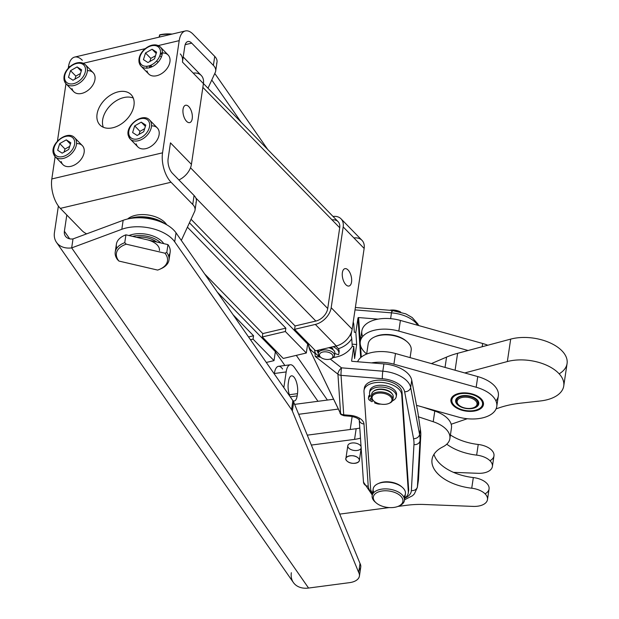 <?xml version="1.0" encoding="UTF-8"?>
<svg xmlns="http://www.w3.org/2000/svg" width="619" height="619" viewBox="0 0 619 619"><rect width="100%" height="100%" fill="white"/><g stroke="black" fill="none" stroke-linecap="round" stroke-linejoin="round"><path stroke-width="0.93" d="M128.945 134.625A12.225 8.271 135.7 0 1 142.409 118.446A12.225 8.271 135.7 0 1 146.239 133.364A12.225 8.271 135.7 0 1 128.945 134.625A12.225 8.271 -44.3 0 0 146.239 133.364A12.225 8.271 -44.3 0 0 142.409 118.446A12.225 8.271 -44.3 0 0 128.945 134.625M128.504 135.987A13.587 9.192 -44.3 0 0 130.168 139.012A13.587 9.192 -44.3 0 0 146.308 136.11A13.587 9.192 -44.3 0 0 149.62 120.04A13.587 9.192 135.7 0 1 146.308 136.11A13.587 9.192 135.7 0 1 130.168 139.012A13.587 9.192 135.7 0 1 128.504 135.987M137.851 146.896A13.587 9.192 -44.3 0 0 153.992 143.987A13.587 9.192 -44.3 0 0 157.311 127.924L149.62 120.04C142.827 112.155 125.053 125.564 128.326 135.677L130.168 139.012L137.851 146.896M132.621 132.543L134.679 125.889L141.256 122.16L145.775 125.084L143.709 131.731L137.132 135.46L132.621 132.543L137.132 135.46L143.709 131.731L145.775 125.084L141.256 122.16L145.372 126.384L141.256 122.16L134.679 125.889L132.621 132.543M139.051 134.377L139.987 131.336L134.679 125.889L139.987 131.336L144.653 128.698L139.987 131.336L139.051 134.377M53.977 152.32A12.225 8.271 135.7 0 1 67.44 136.141A12.225 8.271 135.7 0 1 71.27 151.051A12.225 8.271 135.7 0 1 53.977 152.32A12.225 8.271 -44.3 0 0 71.27 151.051A12.225 8.271 -44.3 0 0 67.44 136.141A12.225 8.271 -44.3 0 0 53.977 152.32M53.536 153.682A13.587 9.192 -44.3 0 0 55.199 156.708A13.587 9.192 -44.3 0 0 71.34 153.798A13.587 9.192 -44.3 0 0 74.651 137.735A13.587 9.192 135.7 0 1 71.34 153.798A13.587 9.192 135.7 0 1 55.199 156.708A13.587 9.192 135.7 0 1 53.536 153.682M62.883 164.592A13.587 9.192 -44.3 0 0 79.023 161.683A13.587 9.192 -44.3 0 0 82.342 145.62L74.651 137.735C67.858 129.851 50.085 143.26 53.358 153.373L55.199 156.708L62.883 164.592M57.652 150.231L59.71 143.585L66.287 139.855L70.806 142.772L68.74 149.427L62.163 153.156L57.652 150.231L62.163 153.156L68.74 149.427L70.806 142.772L66.287 139.855L70.404 144.072L66.287 139.855L59.71 143.585L57.652 150.231M64.082 152.065L65.018 149.032L59.71 143.585L65.018 149.032L69.684 146.386L65.018 149.032L64.082 152.065M338.864 353.619A12.225 6.732 8.4 0 1 338.523 354.718A12.225 6.732 -171.6 0 0 333.107 346.686A12.225 6.732 8.4 0 1 338.864 353.619L339.135 351.824A12.225 6.732 -171.6 0 0 335.599 346.098A12.225 6.732 8.4 0 1 338.887 352.706M317.918 350.269A9.432 5.192 -171.6 0 0 318.452 351.228A2.074 1.145 -171.6 0 0 318.592 351.391A2.074 1.145 8.4 0 1 318.452 351.228L318.189 353.023A2.074 1.145 -171.6 0 0 318.328 353.186A2.074 1.145 8.4 0 1 318.189 353.023L318.452 351.228A9.432 5.192 8.4 0 1 317.918 350.269M338.523 354.718L334.771 353.472L338.523 354.718M320.278 356.884A12.225 6.732 8.4 0 1 314.676 350.021A12.225 6.732 8.4 0 1 314.684 349.944A12.225 6.732 -171.6 0 0 320.278 356.884M331.97 348.002A9.432 5.192 -171.6 0 0 330.322 347.344A9.432 5.192 8.4 0 1 331.97 348.002A2.074 1.145 8.4 0 1 332.72 349.487A2.074 1.145 -171.6 0 0 332.883 349.147A2.074 1.145 -171.6 0 0 331.97 348.002M332.388 348.249L332.248 349.178L332.388 348.249M332.217 348.141L331.165 348.598L332.217 348.141M317.454 350.377A9.432 5.192 -171.6 0 0 317.439 350.439A9.432 5.192 -171.6 0 0 318.189 353.023A9.432 5.192 8.4 0 1 317.454 350.377M329.401 347.561A5.432 2.994 8.4 0 1 331.18 348.52A5.432 2.994 -171.6 0 0 329.401 347.561M361.156 448.071A6.794 3.745 8.4 0 1 350.308 449.247A6.794 3.745 8.4 0 1 351.909 442.995A6.794 3.745 8.4 0 1 361.047 446.469A6.794 3.745 -171.6 0 0 351.909 442.995A6.794 3.745 -171.6 0 0 347.801 445.742L345.897 458.532A6.794 3.745 8.4 0 1 350.014 455.785A6.794 3.745 8.4 0 1 357.867 457.704A6.794 3.745 8.4 0 1 359.337 460.521A6.794 3.745 8.4 0 1 352.072 463.229A6.794 3.745 8.4 0 1 345.897 458.532M357.867 457.704C363.655 461.936 352.497 465.813 347.367 461.348C341.587 457.116 352.737 453.24 357.867 457.704A6.794 3.745 -171.6 0 0 346.331 457.518A6.794 3.745 -171.6 0 0 353.658 463.36A6.794 3.745 -171.6 0 0 357.867 457.704M294.76 404.354L333.362 399.27L294.76 404.354A14.949 11.072 145.1 0 1 294.629 404.377A14.949 11.072 -34.9 0 0 294.76 404.354M492.391 466.525A16.303 8.983 8.4 0 1 478.1 473.311L453.495 472.351L478.1 473.311A16.303 8.983 -171.6 0 0 492.43 465.387A16.303 8.983 -171.6 0 0 476.645 455.127A16.303 8.983 8.4 0 1 492.391 466.525L493.977 455.87A16.303 8.983 -171.6 0 0 478.232 444.473A41.117 22.648 8.4 0 1 450.415 434.979A41.117 22.648 -171.6 0 0 478.232 444.473A16.303 8.983 8.4 0 1 492.685 451.383A16.303 8.983 8.4 0 1 489.962 460.722M298.706 414.289L338.044 409.105L298.706 414.289M283.835 387.641L286.164 371.942L274.349 373.497L274.287 373.93L274.349 373.497L286.164 371.942A16.303 6.267 -97.5 0 1 290.296 364.769A16.303 6.267 -97.5 0 1 294.42 367.469L317.98 401.298L294.42 367.469A16.303 6.267 82.5 0 0 286.164 371.942L283.835 387.641M476.645 455.127A41.117 22.648 8.4 0 1 446.779 444.194A41.117 22.648 -171.6 0 0 476.645 455.127L478.232 444.473L476.645 455.127M290.296 364.769L278.48 366.324A16.303 6.267 82.5 0 0 274.349 373.497A16.303 6.267 -97.5 0 1 282.612 369.025M288.292 383.169A11.552 4.441 82.5 0 0 289.885 396.322A11.552 4.441 -97.5 0 1 288.292 383.169L288.624 380.925L288.292 383.169M292.911 400.671A11.552 4.441 82.5 0 0 294.234 400.988A11.552 4.441 82.5 0 0 297.159 395.905L290.226 396.818L297.159 395.905L297.491 393.661L289.321 394.736L297.491 393.661A11.552 4.441 82.5 0 0 296.315 381.629A11.552 4.441 82.5 0 0 291.549 375.841A11.552 4.441 82.5 0 0 288.624 380.925A11.552 4.441 -97.5 0 1 294.474 377.752A11.552 4.441 -97.5 0 1 297.491 393.661L297.159 395.905A11.552 4.441 -97.5 0 1 292.911 400.671M401.716 394.636L408.323 491.703L408.656 489.459L402.048 392.392L401.716 394.636L402.048 392.392A19.027 10.477 -171.6 0 0 383.587 380.345A19.027 10.477 -171.6 0 0 364.367 388.059A19.027 10.477 -171.6 0 0 364.305 389.196A19.027 10.477 8.4 0 1 382.565 380.244A19.027 10.477 8.4 0 1 402.048 392.392L408.656 489.459L408.323 491.703A19.027 10.477 8.4 0 1 408.277 493.018A19.027 10.477 8.4 0 1 404.795 497.955A19.027 10.477 -171.6 0 0 408.323 491.703L401.716 394.636A19.027 10.477 -171.6 0 0 382.124 382.472A19.027 10.477 -171.6 0 0 363.98 391.564A19.027 10.477 8.4 0 1 364.034 390.303A19.027 10.477 8.4 0 1 383.254 382.588A19.027 10.477 8.4 0 1 401.716 394.636M370.595 488.693L363.98 391.564L370.595 488.693A19.027 10.477 -171.6 0 0 372.537 493.165A19.027 10.477 8.4 0 1 370.595 488.693M408.277 493.018L408.61 490.774A19.027 10.477 -171.6 0 0 408.656 489.459A19.027 10.477 8.4 0 1 408.331 491.881M341.007 414.575L339.97 413.144L340.612 413.647L337.928 374.186L315.218 356.436L315.009 353.403A24.458 20.265 176.1 0 1 312.216 351.221A24.458 20.265 176.1 0 1 309.554 348.242L309.43 349.046L312.216 351.221L309.43 349.046L341.007 414.575M382.821 371.191A27.174 14.964 8.4 0 1 410.66 387.494L411.743 380.205A27.174 14.964 -171.6 0 0 383.904 363.902L382.821 371.191A5.432 0.542 94.6 0 0 382.356 378.712A21.742 11.97 8.4 0 1 404.633 391.757L413.562 438.67A76.091 41.906 8.4 0 1 413.964 444.597L411.356 490.581A21.742 11.97 8.4 0 1 404.756 498.21A21.742 11.97 -171.6 0 0 411.356 490.581A5.432 4.534 3.2 0 0 417.415 486.735A27.174 14.964 8.4 0 1 417.338 487.486A27.174 14.964 -171.6 0 0 417.415 486.735L418.498 479.446L417.415 486.735A5.432 4.534 -176.8 0 1 411.356 490.581L413.964 444.597A5.432 4.534 3.2 0 0 420.022 440.759L420.773 435.714A81.53 44.901 -171.6 0 0 420.34 429.362L417.887 412.471L411.743 380.205L410.66 387.494L419.589 434.406L420.34 429.362L419.589 434.406A81.53 44.901 8.4 0 1 420.022 440.759L417.415 486.735L420.022 440.759A5.432 4.534 -176.8 0 1 413.964 444.597A76.091 41.906 -171.6 0 0 413.562 438.67A5.432 4.457 -10.8 0 0 419.589 434.406A5.432 4.457 169.2 0 1 413.562 438.67L404.633 391.757A5.432 4.457 -10.8 0 0 410.66 387.494A5.432 4.457 169.2 0 1 404.633 391.757A21.742 11.97 -171.6 0 0 382.356 378.712L341.038 375.354L343.723 414.807A5.432 0.542 94.6 0 0 343.947 415.744A5.432 0.542 -85.4 0 1 343.723 414.807L350.006 415.326A5.432 0.542 94.6 0 0 350.23 416.254A5.432 0.542 -85.4 0 1 350.006 415.326L343.723 414.807A5.432 4.503 176.1 0 1 340.612 413.647L309.43 349.046L308.084 343.932L309.554 348.242A24.458 20.265 -3.9 0 0 312.216 351.221A24.458 20.265 -3.9 0 0 315.009 353.403L315.218 356.436L337.928 374.186A5.432 4.503 -3.9 0 0 341.038 375.354L382.356 378.712A5.432 0.542 -85.4 0 1 382.821 371.191L341.495 367.833A5.432 0.542 94.6 0 0 341.038 375.354A5.432 0.542 -85.4 0 1 341.495 367.833L382.821 371.191L383.904 363.902L352.103 361.31A0.542 0.449 176.1 0 1 351.623 360.823L353.766 346.408L352.257 346.284A24.458 20.265 176.1 0 1 333.362 357.511A24.458 20.265 -3.9 0 0 352.257 346.284L353.766 346.408L351.623 360.823A0.542 0.449 -3.9 0 0 352.103 361.31L383.904 363.902A27.174 14.964 8.4 0 1 411.743 380.205L417.887 412.471L420.34 429.362A81.53 44.901 8.4 0 1 420.773 435.714L420.022 440.759A81.53 44.901 -171.6 0 0 419.589 434.406L410.66 387.494A27.174 14.964 -171.6 0 0 382.821 371.191M404.517 499.819L412.517 495.718L414.335 493.923L417.338 487.486L418.421 480.197A27.174 14.964 -171.6 0 0 418.498 479.446L420.773 435.714L418.498 479.446A27.174 14.964 8.4 0 1 418.282 480.932M362.695 336.504A29.89 16.465 8.4 0 1 378.039 319.141L358.594 317.562L360.243 341.804L358.594 317.562L378.039 319.141A29.89 16.465 8.4 0 1 400.4 320.433L482.665 343.491A29.89 16.465 8.4 0 1 487.803 345.24A29.89 16.465 -171.6 0 0 482.665 343.491L482.178 346.741L482.665 343.491L400.4 320.433A29.89 16.465 -171.6 0 0 378.039 319.141A29.89 16.465 -171.6 0 0 361.86 330.933L360.273 341.587A29.89 16.465 8.4 0 1 398.822 331.095L400.4 320.433L398.822 331.095L468.103 350.509L457.596 353.317A81.53 44.901 -171.6 0 0 446.562 357.093L431.397 363.593L446.562 357.093L445.03 367.415L446.562 357.093A81.53 44.901 8.4 0 1 457.596 353.317L455.089 370.232L457.596 353.317L510.683 339.111L468.103 350.509L398.822 331.095A29.89 16.465 -171.6 0 0 365.388 334.082A29.89 16.465 -171.6 0 0 366.68 353.967A29.89 16.465 8.4 0 1 360.273 341.587M360.49 345.371L361.287 357.093L360.49 345.371M417.74 325.292A27.174 14.964 -171.6 0 0 391.479 312.858L390.62 318.661L391.479 312.858A27.174 14.964 8.4 0 1 417.74 325.292M418.606 325.54L417.941 324.07L412.215 317.562L405.824 313.864L392.129 310.475A5.432 0.542 94.6 0 0 391.479 312.858L355.012 309.895L391.479 312.858A5.432 0.542 -85.4 0 1 392.129 310.475A5.432 0.542 -85.4 0 1 392.353 311.403M359.252 420.038A5.432 4.503 -3.9 0 0 363.995 424.007A13.587 7.482 -171.6 0 0 350.006 415.326A13.587 7.482 8.4 0 1 363.995 424.007A5.432 4.503 176.1 0 1 359.252 420.038M340.961 414.544L341.038 414.606A5.432 2.236 -52 0 1 340.612 413.647A5.432 2.236 128 0 0 341.038 414.606L343.947 415.744L350.23 416.254C355.128 416.989 358.138 418.266 359.275 420.077L359.237 419.891A5.432 4.503 176.1 0 1 359.275 419.078M359.237 419.891L363.477 482.108A5.432 4.503 -3.9 0 0 368.228 486.225L363.995 424.007L368.228 486.225A5.432 4.503 176.1 0 1 363.477 482.108A5.432 4.503 176.1 0 1 363.508 481.303M372.499 493.42A21.742 11.97 8.4 0 1 368.228 486.225A21.742 11.97 -171.6 0 0 372.499 493.42M330.275 359.059L341.495 367.833A5.432 2.236 128 0 0 337.928 374.186L340.612 413.647A5.432 4.503 -3.9 0 0 343.723 414.807L341.038 375.354A5.432 4.503 176.1 0 1 337.928 374.186A5.432 2.236 -52 0 1 341.495 367.833L330.275 359.059M320.58 357.148L315.218 356.436L320.58 357.148M354.339 332.256L355.848 332.38L357.991 317.965A0.542 0.449 176.1 0 1 358.594 317.562A0.542 0.449 -3.9 0 0 357.991 317.965L355.848 332.38L356.676 344.52L354.594 358.548L353.766 346.408L354.594 358.548L356.676 344.52L355.848 332.38L354.339 332.256L353.82 324.673A22.934 12.635 -171.6 0 0 353.201 322.104A22.934 12.635 8.4 0 1 353.534 323.033A22.934 12.635 8.4 0 1 353.82 324.673L354.339 332.256M360.691 357.596L357.991 317.965L360.691 357.596M338.353 348.729A24.458 20.265 -3.9 0 0 351.739 338.694A22.934 12.635 -171.6 0 0 350.331 334.6A22.934 12.635 8.4 0 1 351.739 338.694L352.257 346.284L351.739 338.694A24.458 20.265 176.1 0 1 338.353 348.729M352.11 344.149L356.676 344.52L352.11 344.149M464.768 372.948L507.348 361.55L510.683 339.111L507.348 361.55A36.683 20.203 8.4 0 1 545.981 364.97A36.683 20.203 8.4 0 1 563.747 385.977A36.683 20.203 8.4 0 1 540.511 400.942L520.533 403.178A81.53 44.901 -171.6 0 0 499.169 407.813L496.082 408.873L499.169 407.813A81.53 44.901 8.4 0 1 520.533 403.178L540.511 400.942A36.683 20.203 -171.6 0 0 559.824 374.588A36.683 20.203 -171.6 0 0 507.348 361.55L464.768 372.948L395.487 353.526A29.89 16.465 -171.6 0 0 357.589 361.759A29.89 16.465 8.4 0 1 395.487 353.526L477.752 376.584L476.166 387.239L393.908 364.189A29.89 16.465 -171.6 0 0 371.547 362.896A29.89 16.465 8.4 0 1 393.908 364.189L395.487 353.526L393.908 364.189L476.166 387.239A29.89 16.465 8.4 0 1 496.755 406.521A29.89 16.465 8.4 0 1 458.215 417.02A29.89 16.465 -171.6 0 0 495.471 410.057A29.89 16.465 -171.6 0 0 476.166 387.239L477.752 376.584L464.768 372.948M563.747 385.977L567.074 363.546A36.683 20.203 -171.6 0 0 549.308 342.531A36.683 20.203 -171.6 0 0 510.683 339.111A36.683 20.203 8.4 0 1 557.696 347.205A36.683 20.203 8.4 0 1 559.158 373.83M467.283 418.73L451.181 424.239L467.283 418.73M375.253 336.651A20.381 11.227 8.4 0 1 406.521 341.293M416.525 405.337L458.215 417.02L416.525 405.337M451.638 397.769A16.442 9.053 8.4 0 1 479.245 397.22A16.442 9.053 8.4 0 1 470.688 411.403A16.442 9.053 8.4 0 1 451.638 397.769A16.442 9.053 -171.6 0 0 450.926 399.719A16.442 9.053 -171.6 0 0 464.033 410.761A16.442 9.053 -171.6 0 0 482.743 406.49A16.442 9.053 -171.6 0 0 483.454 404.54A16.442 9.053 -171.6 0 0 470.339 393.498A16.442 9.053 -171.6 0 0 451.638 397.769M496.755 406.521L498.341 395.866A29.89 16.465 -171.6 0 0 477.752 376.584A29.89 16.465 8.4 0 1 495.92 400.95M402.28 487.285L401.367 486.503A14.949 8.233 -171.6 0 0 379.145 483.199L378.047 483.687A16.303 8.983 8.4 0 1 402.28 487.285A16.303 8.983 8.4 0 1 403.72 496.925M373.868 492.492A16.303 8.983 8.4 0 1 378.047 483.687M397.305 506.659A14.949 8.233 -171.6 0 0 393.63 492.059A14.949 8.233 -171.6 0 0 373.443 498.875A14.949 8.233 -171.6 0 0 397.305 506.659A14.949 8.233 8.4 0 1 376.22 502.922A14.949 8.233 8.4 0 1 378.774 491.803A14.949 8.233 8.4 0 1 399.224 494.836A14.949 8.233 8.4 0 1 398.435 506.218A14.949 8.233 8.4 0 1 397.305 506.659M404.424 500.469L405.422 493.745A16.303 8.983 -171.6 0 0 390.612 482.464A16.303 8.983 -171.6 0 0 373.164 488.948L372.166 495.68A16.303 8.983 8.4 0 1 389.614 489.196A16.303 8.983 8.4 0 1 404.424 500.469A16.303 8.983 8.4 0 1 398.961 505.978M375.787 502.535A16.303 8.983 8.4 0 1 372.166 495.68M398.435 506.218L399.541 505.738A16.303 8.983 -171.6 0 0 400.4 493.32A16.303 8.983 -171.6 0 0 378.093 490.008A16.303 8.983 -171.6 0 0 375.3 502.141L376.22 502.922M371.779 395.239A10.871 5.989 8.4 0 1 383.362 389.645A10.871 5.989 8.4 0 1 392.81 398.365M392.307 394.086A10.33 5.687 -171.6 0 0 383.416 389.266A10.33 5.687 -171.6 0 0 373.512 391.293A10.33 5.687 8.4 0 1 383.416 389.266A10.33 5.687 8.4 0 1 392.307 394.086M399.874 311.798A10.871 5.989 -171.6 0 0 390.396 310.336A10.871 5.989 8.4 0 1 399.874 311.798M389.691 310.274A10.059 5.54 8.4 0 1 400.632 312.007A10.059 5.54 -171.6 0 0 389.691 310.274M378.704 403.627A10.059 5.54 -171.6 0 0 391.819 398.69A10.059 5.54 -171.6 0 0 375.516 393.8A10.059 5.54 -171.6 0 0 378.704 403.627A10.059 5.54 8.4 0 1 374.008 401.213A10.059 5.54 8.4 0 1 375.725 393.73A10.059 5.54 8.4 0 1 389.483 395.773A10.059 5.54 8.4 0 1 388.949 403.433A10.059 5.54 8.4 0 1 378.704 403.627M392.864 399.634L393.235 397.166A10.871 5.989 -171.6 0 0 383.362 389.645A10.871 5.989 -171.6 0 0 371.725 393.97L371.361 396.439A10.871 5.989 8.4 0 1 382.991 392.113A10.871 5.989 8.4 0 1 392.864 399.634A10.871 5.989 8.4 0 1 389.266 403.286M373.744 400.98A10.871 5.989 8.4 0 1 371.361 396.439M388.949 403.433L389.614 403.139A10.871 5.989 -171.6 0 0 390.187 394.86A10.871 5.989 -171.6 0 0 375.315 392.655A10.871 5.989 -171.6 0 0 373.458 400.741L374.008 401.213M467.097 408.385A10.059 5.54 -171.6 0 0 475.725 400.895A10.059 5.54 -171.6 0 0 458.447 399.131A10.059 5.54 -171.6 0 0 467.097 408.385A10.059 5.54 8.4 0 1 459.081 405.306A10.059 5.54 8.4 0 1 460.799 397.824A10.059 5.54 8.4 0 1 474.556 399.866A10.059 5.54 8.4 0 1 474.03 407.526A10.059 5.54 8.4 0 1 467.097 408.385M474.03 407.526L474.688 407.24A10.871 5.989 -171.6 0 0 475.26 398.961A10.871 5.989 -171.6 0 0 460.389 396.748A10.871 5.989 -171.6 0 0 458.532 404.841L459.081 405.306M406.993 341.688L406.079 340.907A20.381 11.227 -171.6 0 0 375.779 336.403L374.681 336.891A21.742 11.97 8.4 0 1 406.993 341.688A21.742 11.97 8.4 0 1 411.194 350.207A21.742 11.97 -171.6 0 0 391.355 335.25A21.742 11.97 -171.6 0 0 368.173 343.909L366.665 354.045M410.095 357.62L411.178 350.3A21.742 11.97 -171.6 0 0 411.194 350.207M422.769 407.085L434.786 411.07A27.174 14.964 8.4 0 1 451.181 424.239A27.174 14.964 -171.6 0 0 434.786 411.07L433.207 421.725A27.174 14.964 8.4 0 1 449.874 438.623A27.174 14.964 8.4 0 1 442.771 446.918A41.117 22.648 -171.6 0 0 432.023 459.468A41.117 22.648 -171.6 0 0 471.732 488.221A16.303 8.983 8.4 0 1 487.478 499.626A16.303 8.983 8.4 0 1 473.179 506.404L422.351 504.415A69.932 38.517 -171.6 0 0 406.389 505.321L397.924 506.435L406.389 505.321A69.932 38.517 8.4 0 1 422.351 504.415L473.179 506.404A16.303 8.983 -171.6 0 0 487.517 498.481A16.303 8.983 -171.6 0 0 471.732 488.221L473.318 477.566L471.732 488.221A41.117 22.648 8.4 0 1 435.111 470.525A41.117 22.648 8.4 0 1 442.771 446.918A27.174 14.964 -171.6 0 0 433.207 421.725L434.786 411.07L422.769 407.085M356.157 428.712L307.279 435.157L356.157 428.712L354.571 439.374L356.157 428.712A29.89 16.465 -171.6 0 0 359.794 428.062A29.89 16.465 8.4 0 1 356.157 428.712M311.349 445.069L354.571 439.374A29.89 16.465 -171.6 0 0 360.482 438.12A29.89 16.465 8.4 0 1 354.571 439.374L311.349 445.069M389.196 507.58L339.723 514.103L389.196 507.58M359.422 576.057L360.753 567.081A16.303 8.983 -171.6 0 0 360.018 563.476L358.68 572.451A16.303 8.983 8.4 0 1 359.422 576.057A16.303 8.983 8.4 0 1 349.549 582.649L308.564 588.05A21.742 16.109 145.1 0 1 291.332 572.722M487.478 499.626L489.064 488.964A16.303 8.983 -171.6 0 0 473.318 477.566A41.117 22.648 8.4 0 1 433.981 454.315A41.117 22.648 -171.6 0 0 473.318 477.566A16.303 8.983 8.4 0 1 487.772 484.476A16.303 8.983 8.4 0 1 485.048 493.815M449.874 438.623L451.46 427.969A27.174 14.964 -171.6 0 0 451.181 424.239M418.158 416.734L433.207 421.725L418.158 416.734M71.672 247.894A21.742 16.109 145.1 0 1 56.499 242.369A21.742 16.109 145.1 0 1 54.441 232.566L58.379 206.034L54.441 232.566A21.742 16.109 -34.9 0 0 71.672 247.894L73.003 238.919A10.871 8.055 145.1 0 1 64.391 231.251A10.871 8.055 -34.9 0 0 65.421 236.156A10.871 8.055 -34.9 0 0 73.003 238.919L71.672 247.894L308.564 588.05L71.672 247.894L121.819 229.293L71.672 247.894M56.499 242.369L293.391 582.525A21.742 16.109 -34.9 0 0 308.564 588.05L349.549 582.649A16.303 8.983 -171.6 0 0 358.68 572.451L292.361 411.078A16.303 8.983 -171.6 0 0 291.549 409.608L174.697 241.82A33.968 18.709 -171.6 0 0 121.819 229.293L123.15 220.318L73.003 238.919L123.15 220.318L121.819 229.293A33.968 18.709 8.4 0 1 174.697 241.82L176.036 232.845A33.968 18.709 -171.6 0 0 123.15 220.318A33.968 18.709 8.4 0 1 176.036 232.845L174.697 241.82L291.549 409.608L292.88 400.632L176.036 232.845L292.88 400.632A16.303 8.983 8.4 0 1 293.692 402.102L292.361 411.078L358.68 572.451L360.018 563.476L293.692 402.102L360.018 563.476A16.303 8.983 8.4 0 1 358.997 570.323M69.661 238.818L64.391 231.251L66.806 215.01L64.391 231.251L69.661 238.818M275.339 351.785L284.879 365.481L275.339 351.785M327.405 400.06L296.284 355.376L327.405 400.06M241.224 122.299L211.775 80.013L241.224 122.299M163.509 243.29A21.742 11.97 8.4 0 1 163.733 243.631A21.742 11.97 -171.6 0 0 163.509 243.29A21.742 11.97 -171.6 0 0 128.984 235.537A21.742 11.97 8.4 0 1 163.509 243.29M267.764 149.519L214.793 73.46L267.764 149.519M293.692 402.102A16.303 8.983 -171.6 0 0 292.88 400.632L291.549 409.608A16.303 8.983 8.4 0 1 292.361 411.078L293.692 402.102M318.847 352.079A8.155 4.488 8.4 0 1 318.901 350.037A8.155 4.488 -171.6 0 0 318.692 350.733L318.305 353.317A8.155 4.488 8.4 0 1 327.033 350.075A8.155 4.488 8.4 0 1 334.438 355.708A8.155 4.488 8.4 0 1 331.389 358.579M334.438 355.708L334.817 353.132A8.155 4.488 -171.6 0 0 328.666 347.731A8.155 4.488 8.4 0 1 334.283 354.37M323.76 358.896A6.794 3.745 -171.6 0 0 332.867 355.747A6.794 3.745 -171.6 0 0 321.981 352.257A6.794 3.745 -171.6 0 0 323.76 358.896A6.794 3.745 8.4 0 1 320.789 357.325A6.794 3.745 8.4 0 1 321.957 352.273A6.794 3.745 8.4 0 1 331.25 353.65A6.794 3.745 8.4 0 1 330.894 358.827A6.794 3.745 8.4 0 1 323.76 358.896M320.387 356.946A8.155 4.488 8.4 0 1 318.305 353.317M330.894 358.827L331.993 358.347A8.155 4.488 -171.6 0 0 332.426 352.134A8.155 4.488 -171.6 0 0 321.269 350.478A8.155 4.488 -171.6 0 0 319.876 356.544L320.789 357.325M156.715 241.998A17.665 9.726 -171.6 0 0 136.59 237.309A17.665 9.726 8.4 0 1 156.715 241.998M164.259 223.474A27.174 14.964 -171.6 0 0 130.377 218.445A27.174 14.964 8.4 0 1 164.259 223.474M129.487 218.6A25.82 14.222 8.4 0 1 165.064 223.885A25.82 14.222 -171.6 0 0 129.487 218.6M160.723 242.927A20.381 11.227 -171.6 0 0 132.582 236.381A20.381 11.227 8.4 0 1 160.723 242.927M215.683 71.038A16.303 8.983 8.4 0 1 215.273 72.415A16.303 8.983 -171.6 0 0 213.393 65.374L191.712 43.137A10.871 5.316 76.7 0 0 187.882 41.527A10.871 5.316 76.7 0 0 184.787 46.379A10.871 5.316 -103.3 0 1 191.712 43.137L185.174 44.676L191.712 43.137L213.393 65.374L214.731 56.399L213.393 65.374A16.303 8.983 8.4 0 1 215.683 71.038L217.014 62.062A16.303 8.983 -171.6 0 0 214.731 56.399L193.043 34.161A21.742 10.639 76.7 0 0 179.201 40.645L162.542 152.823A21.742 10.639 76.7 0 0 171.061 182.241L60.337 208.371L82.017 230.616A16.303 8.983 -171.6 0 0 86.668 233.85A16.303 8.983 8.4 0 1 82.017 230.616L60.337 208.371A21.742 10.639 -103.3 0 1 51.818 178.953A21.742 10.639 76.7 0 0 60.337 208.371L171.061 182.241A21.742 10.639 -103.3 0 1 162.542 152.823L51.818 178.953L55.13 156.638L51.818 178.953L162.542 152.823L179.201 40.645L158.139 45.613L179.201 40.645A21.742 10.639 -103.3 0 1 185.391 30.95A21.742 10.639 -103.3 0 1 193.043 34.161L214.731 56.399A16.303 8.983 8.4 0 1 216.604 63.44M185.391 30.95L74.667 57.08A21.742 10.639 76.7 0 0 68.477 66.775L71.015 66.171L68.477 66.775L68.268 68.198L68.477 66.775A21.742 10.639 -103.3 0 1 82.327 60.291M83.178 63.308L145.983 48.483L83.178 63.308M65.962 83.72L57.435 141.117L65.962 83.72M146.773 68.144A13.587 9.192 135.7 0 1 147.059 66.233A13.587 9.192 -44.3 0 0 146.773 68.144M162.356 52.955A13.587 9.192 -44.3 0 0 160.437 53.195A13.587 9.192 135.7 0 1 170.047 60.693A13.587 9.192 135.7 0 1 159.377 74.814A13.587 9.192 135.7 0 1 147.02 70.953M151.523 125.874A13.587 9.192 135.7 0 1 155.253 142.641A13.587 9.192 135.7 0 1 136.188 143.871M87.387 70.651A13.587 9.192 135.7 0 1 91.117 87.418A13.587 9.192 135.7 0 1 72.052 88.649M76.555 143.569A13.587 9.192 135.7 0 1 80.284 160.336A13.587 9.192 135.7 0 1 61.219 161.567M133.967 105.447A21.742 14.701 135.7 0 1 103.977 127.522A21.742 14.701 135.7 0 1 108.588 96.432A21.742 14.701 135.7 0 1 133.967 105.447A21.742 14.701 -44.3 0 0 131.073 94.622A21.742 14.701 -44.3 0 0 105.245 99.272A21.742 14.701 -44.3 0 0 99.945 124.976A21.742 14.701 -44.3 0 0 119.575 125.03A21.742 14.701 -44.3 0 0 133.967 105.447M193.198 73.096A16.303 11.026 135.7 0 1 203.419 83.58L191.426 164.352A16.303 11.026 135.7 0 1 178.899 179.936A16.303 11.026 -44.3 0 0 191.426 164.352L170.465 142.85L168.136 158.557A10.871 5.316 76.7 0 0 172.392 173.266A10.871 5.316 -103.3 0 1 168.136 158.557L170.465 142.85L191.426 164.352L203.419 83.58L182.458 62.078L184.787 46.379L182.458 62.078L203.419 83.58A16.303 11.026 -44.3 0 0 201.26 75.464L183.216 56.963M215.273 72.415L207.999 88.223L215.273 72.415M192.741 204.479L194.072 195.503L172.392 173.266L194.072 195.503L192.741 204.479A16.303 8.983 8.4 0 1 195.031 210.143A16.303 8.983 8.4 0 1 194.614 211.52A16.303 8.983 -171.6 0 0 192.741 204.479L171.061 182.241L192.741 204.479M192.23 118.639A8.914 4.364 -103.3 0 1 184.4 117.958A8.914 4.364 -103.3 0 1 186.296 105.207A8.914 4.364 -103.3 0 1 192.23 118.639A8.914 4.364 76.7 0 0 190.598 109.308A8.914 4.364 76.7 0 0 185.592 105.261A8.914 4.364 76.7 0 0 183.394 114.933A8.914 4.364 76.7 0 0 189.693 122.608A8.914 4.364 76.7 0 0 192.23 118.639M195.031 210.143L196.362 201.167A16.303 8.983 -171.6 0 0 194.072 195.503A16.303 8.983 8.4 0 1 195.952 202.545M181.321 240.435A16.303 8.983 -171.6 0 0 181.444 240.172L194.614 211.52L181.444 240.172A16.303 8.983 8.4 0 1 181.321 240.435M127.653 218.979A21.742 11.97 8.4 0 1 148.204 215.002A21.742 11.97 8.4 0 1 166.704 224.774A21.742 11.97 -171.6 0 0 148.204 215.002A21.742 11.97 -171.6 0 0 127.653 218.979M103.327 127.266A21.742 14.701 135.7 0 1 110.84 105.006A21.742 14.701 135.7 0 1 133.286 98.065A21.742 14.701 -44.3 0 0 110.84 105.006A21.742 14.701 -44.3 0 0 103.327 127.266M151.214 217.888A21.742 11.97 -171.6 0 0 144.475 216.89A21.742 11.97 8.4 0 1 151.214 217.888M159.068 37.163L159.663 34.85A25.82 14.222 8.4 0 1 172.152 34.076A25.82 14.222 -171.6 0 0 159.663 34.85L159.431 37.078L159.733 35.051A27.174 14.964 8.4 0 1 170.937 34.362A27.174 14.964 -171.6 0 0 159.733 35.051L159.068 37.163M159.756 269.265L160.855 268.778A27.174 14.964 -171.6 0 0 166.797 252.467A27.174 14.964 8.4 0 1 168.995 260.003L170.155 252.15A27.174 14.964 -171.6 0 0 167.958 244.613L166.797 252.467L164.964 253.202L126.261 244.188A25.82 14.222 -171.6 0 0 118.925 261.063L157.628 270.077A25.82 14.222 -171.6 0 0 164.964 253.202A25.82 14.222 8.4 0 1 159.756 269.265A25.82 14.222 8.4 0 1 157.628 270.077L118.925 261.063A25.82 14.222 8.4 0 1 126.261 244.188L124.759 242.679L125.928 234.825L167.958 244.613A27.174 14.964 8.4 0 1 168.616 255.933M116.774 248.234A27.174 14.964 8.4 0 1 125.928 234.825A27.174 14.964 -171.6 0 0 116.395 244.165L115.227 252.018A27.174 14.964 8.4 0 1 124.759 242.679A27.174 14.964 -171.6 0 0 117.432 259.554A27.174 14.964 8.4 0 1 115.227 252.018M168.995 260.003A27.174 14.964 8.4 0 1 160.29 269.017M117.432 259.554L118.925 261.063L117.432 259.554M124.759 242.679L126.261 244.188L164.964 253.202L166.797 252.467L167.958 244.613L125.928 234.825L124.759 242.679M146.943 239.723A16.303 8.983 8.4 0 1 159.408 250.556M458.818 405.074A10.871 5.989 8.4 0 1 456.435 400.532A10.871 5.989 8.4 0 1 468.072 396.206A10.871 5.989 8.4 0 1 477.945 403.727A10.871 5.989 8.4 0 1 474.347 407.379M477.976 403.387A10.871 5.989 -171.6 0 0 478.046 403.054A10.871 5.989 -171.6 0 0 476.212 398.984A10.871 5.989 8.4 0 1 477.976 403.387M456.505 400.199A10.871 5.989 8.4 0 1 459.476 396.493A10.871 5.989 -171.6 0 0 456.536 399.859L456.435 400.532M475.794 407.364A11.684 6.438 -171.6 0 0 476.498 399.216A11.684 6.438 -171.6 0 0 459.128 396.64A11.684 6.438 -171.6 0 0 459.128 405.963A11.684 6.438 -171.6 0 0 475.794 407.364A11.684 6.438 8.4 0 1 456.157 402.992A11.684 6.438 8.4 0 1 469.62 396.036A11.684 6.438 8.4 0 1 475.794 407.364M478.603 409.066A15.49 8.534 -171.6 0 0 470.409 394.055A15.49 8.534 -171.6 0 0 452.559 403.271A15.49 8.534 -171.6 0 0 478.603 409.066A15.49 8.534 8.4 0 1 477.876 409.407A15.49 8.534 8.4 0 1 454.849 405.987A15.49 8.534 8.4 0 1 457.232 394.558A15.49 8.534 8.4 0 1 478.224 397.274A15.49 8.534 8.4 0 1 478.603 409.066M477.876 409.407L478.541 409.12A16.303 8.983 -171.6 0 0 479.222 408.795L479.222 408.795A16.303 8.983 8.4 0 1 478.201 409.26M454.478 405.669L454.315 405.53A16.303 8.983 8.4 0 1 453.34 404.609L453.209 404.47A16.303 8.983 8.4 0 1 452.427 403.503L452.319 403.356A16.303 8.983 8.4 0 1 451.738 402.365L451.669 402.211A16.303 8.983 8.4 0 1 451.297 401.213L451.259 401.058A16.303 8.983 8.4 0 1 451.112 400.06L451.112 399.905A16.303 8.983 8.4 0 1 451.158 399.062A16.303 8.983 8.4 0 1 451.181 398.93L451.212 398.783A16.303 8.983 8.4 0 1 451.297 398.427A16.303 8.983 -171.6 0 0 451.212 398.783L451.181 398.93A16.303 8.983 -171.6 0 0 451.112 399.905L451.112 400.06A16.303 8.983 -171.6 0 0 451.259 401.058L451.297 401.213A16.303 8.983 -171.6 0 0 451.669 402.211L451.738 402.365A16.303 8.983 -171.6 0 0 452.319 403.356L452.427 403.503A16.303 8.983 -171.6 0 0 453.209 404.47L453.34 404.609A16.303 8.983 -171.6 0 0 454.3 405.522A16.303 8.983 -171.6 0 0 454.315 405.53L454.485 405.669M483.393 403.99L483.369 404.13A16.303 8.983 8.4 0 1 483.075 405.074L483.013 405.213A16.303 8.983 8.4 0 1 482.503 406.103L482.41 406.234A16.303 8.983 8.4 0 1 481.69 407.062A16.303 8.983 -171.6 0 0 482.41 406.234L482.503 406.103A16.303 8.983 -171.6 0 0 483.013 405.213L483.075 405.074A16.303 8.983 -171.6 0 0 483.369 404.13L483.4 403.983A16.303 8.983 -171.6 0 0 483.47 403.201A16.303 8.983 8.4 0 1 483.416 403.851A16.303 8.983 8.4 0 1 483.4 403.983M481.574 407.14L481.567 407.186A16.303 8.983 8.4 0 1 480.654 407.936A16.303 8.983 -171.6 0 0 481.567 407.186L481.574 407.14M479.408 408.702A16.303 8.983 -171.6 0 0 480.499 408.045A16.303 8.983 8.4 0 1 479.408 408.702M378.619 483.447A14.949 8.233 8.4 0 1 401.801 486.89M368.839 397.328A4.89 2.693 8.4 0 1 369.404 395.255L369.141 397.05A4.89 2.693 -171.6 0 0 370.03 400.594L371.887 401.716L370.03 400.594A4.89 2.693 8.4 0 1 368.429 398.179A4.89 2.693 8.4 0 1 369.141 397.05L370.41 396.028A13.494 7.436 8.4 0 1 369.558 392.647A13.494 7.436 8.4 0 1 384.004 387.277A13.494 7.436 8.4 0 1 396.261 396.609A13.494 7.436 8.4 0 1 392.415 400.88A13.494 7.436 -171.6 0 0 393.591 391.2A13.494 7.436 -171.6 0 0 376.398 387.417A13.494 7.436 -171.6 0 0 370.41 396.028L369.141 397.05L369.404 395.255A4.89 2.693 -171.6 0 0 368.692 396.384L368.429 398.179M369.791 391.765A13.494 7.436 8.4 0 1 384.267 385.482A13.494 7.436 8.4 0 1 396.299 395.696M396.261 396.609L396.531 394.814A13.494 7.436 -171.6 0 0 384.267 385.482A13.494 7.436 -171.6 0 0 369.829 390.852L369.558 392.647M376.963 403.712L374.642 402.954L374.805 401.824L374.642 402.954L375.501 402.265L374.642 402.954L376.963 403.712A4.89 2.693 -171.6 0 0 380.569 404.083A4.89 2.693 8.4 0 1 376.963 403.712M373.288 400.601L371.887 401.716L373.288 400.601M371.547 398.164A1.633 0.898 -171.6 0 0 370.139 398.837A1.633 0.898 -171.6 0 0 370.92 399.773A1.633 0.898 -171.6 0 0 372.63 399.928A1.633 0.898 8.4 0 1 370.232 399.232A1.633 0.898 8.4 0 1 371.547 398.164M162.263 53.861L160.228 54.34L162.263 53.861M353.921 237.944A16.303 11.026 135.7 0 1 364.142 248.428L352.149 329.2L331.188 307.697L352.149 329.2L364.142 248.428L343.181 226.925L331.188 307.697A16.303 11.026 135.7 0 1 315.342 324.426L336.31 345.928L315.551 350.826L336.31 345.928A16.303 11.026 -44.3 0 0 352.149 329.2A16.303 11.026 135.7 0 1 336.31 345.928L315.342 324.426L294.582 329.323L315.551 350.826L294.582 329.323L315.342 324.426A16.303 11.026 -44.3 0 0 331.188 307.697L343.181 226.925L364.142 248.428A16.303 11.026 -44.3 0 0 361.976 240.311L341.015 218.809A16.303 11.026 135.7 0 1 343.181 226.925A16.303 11.026 -44.3 0 0 333.007 216.433A16.303 11.026 135.7 0 1 341.015 218.809M351.546 282.047A8.914 4.364 -103.3 0 1 343.723 281.366A8.914 4.364 -103.3 0 1 345.619 268.623A8.914 4.364 -103.3 0 1 351.546 282.047A8.914 4.364 76.7 0 0 349.921 272.716A8.914 4.364 76.7 0 0 344.915 268.669A8.914 4.364 76.7 0 0 342.717 278.349A8.914 4.364 76.7 0 0 349.015 286.024A8.914 4.364 76.7 0 0 351.546 282.047M308.688 343.785L307.651 344.032L306.32 353.008L283.254 358.447L306.32 353.008L285.359 331.505L262.294 336.953L283.254 358.447L262.294 336.953L285.359 331.505L285.854 328.14L262.789 333.587L262.294 336.953L262.789 333.587L285.854 328.14L187.418 227.173L285.854 328.14L285.359 331.505L306.32 353.008L307.651 344.032L189.437 222.778L307.651 344.032L308.688 343.785M276.391 351.414L275.362 351.654L274.024 360.629L266.294 362.455L274.024 360.629L253.063 339.127L250.478 339.738L253.063 339.127L253.566 335.761L248.536 336.945L253.566 335.761L233.061 314.738L253.566 335.761L253.063 339.127L274.024 360.629L275.362 351.654L276.391 351.414M332.047 219.877A12.225 8.271 135.7 0 1 339.715 227.746L327.722 308.517L190.505 167.772L327.722 308.517A12.225 8.271 135.7 0 1 315.845 321.06L195.828 197.964L315.845 321.06A12.225 8.271 -44.3 0 0 327.722 308.517L339.715 227.746L202.862 87.372L339.715 227.746A12.225 8.271 -44.3 0 0 338.098 221.656L203.427 83.534M180.291 53.961A16.303 11.026 135.7 0 1 182.458 62.078M148.707 65.947L150.216 67.502L148.707 65.947M295.085 325.965L294.582 329.323L295.085 325.965L315.845 321.06L295.085 325.965L191.054 219.265L295.085 325.965M204.688 273.985L262.789 333.587L204.688 273.985M217.308 292.114L275.362 351.654L217.308 292.114M75.851 76.114L74.907 79.147L75.851 76.114L80.509 73.468L75.851 76.114L70.535 70.667L75.851 76.114M81.228 71.154L77.112 66.937L70.535 70.667L68.477 77.313L72.996 80.238L79.572 76.501L81.631 69.854L77.112 66.937L81.228 71.154M64.802 79.402A12.225 8.271 -44.3 0 0 82.095 78.133A12.225 8.271 -44.3 0 0 78.265 63.223A12.225 8.271 -44.3 0 0 64.802 79.402A12.225 8.271 135.7 0 1 78.265 63.223A12.225 8.271 135.7 0 1 82.095 78.133A12.225 8.271 135.7 0 1 64.802 79.402M68.477 77.313L70.535 70.667L77.112 66.937L81.631 69.854L79.572 76.501L72.996 80.238L68.477 77.313M85.484 64.817C81.306 61.072 75.758 62.001 68.848 67.587C63.478 73.599 62.542 79 66.024 83.789L73.707 91.674A13.587 9.192 -44.3 0 0 89.856 88.765A13.587 9.192 -44.3 0 0 93.167 72.702L85.484 64.817A13.587 9.192 135.7 0 1 82.165 80.88A13.587 9.192 135.7 0 1 66.024 83.789A13.587 9.192 135.7 0 1 64.361 80.764A13.587 9.192 -44.3 0 0 66.024 83.789A13.587 9.192 -44.3 0 0 82.165 80.88A13.587 9.192 -44.3 0 0 85.484 64.817C80.787 61.211 75.363 62.016 69.212 67.231C64.995 71.471 63.324 75.882 64.183 80.455M150.819 58.418L149.875 61.459L150.819 58.418L155.477 55.78L150.819 58.418L145.504 52.971L150.819 58.418M149.666 65.66L151.655 66.945L149.666 65.66M156.197 53.466L152.081 49.241L145.504 52.971L143.446 59.625L147.964 62.542L154.541 58.813L156.599 52.158L152.081 49.241L156.197 53.466M161.366 57.049L159.888 55.532L161.366 57.049M157.969 62.326L156.622 60.948L157.969 62.326M152.073 66.751L150.641 65.289L152.073 66.751M139.77 61.707A12.225 8.271 -44.3 0 0 157.064 60.445A12.225 8.271 -44.3 0 0 153.233 45.527A12.225 8.271 -44.3 0 0 139.77 61.707A12.225 8.271 135.7 0 1 153.233 45.527A12.225 8.271 135.7 0 1 157.064 60.445A12.225 8.271 135.7 0 1 139.77 61.707M143.446 59.625L145.504 52.971L152.081 49.241L156.599 52.158L154.541 58.813L147.964 62.542L143.446 59.625M160.453 47.121C156.274 43.376 150.727 44.305 143.817 49.891C138.447 55.911 137.511 61.312 140.993 66.094L148.676 73.978A13.587 9.192 -44.3 0 0 164.824 71.069A13.587 9.192 -44.3 0 0 168.136 55.006L160.453 47.121A13.587 9.192 135.7 0 1 157.133 63.184A13.587 9.192 135.7 0 1 140.993 66.094A13.587 9.192 135.7 0 1 139.329 63.068A13.587 9.192 135.7 0 1 141.117 54.085A13.587 9.192 -44.3 0 0 139.329 63.068A13.587 9.192 -44.3 0 0 140.993 66.094A13.587 9.192 -44.3 0 0 157.133 63.184A13.587 9.192 -44.3 0 0 160.453 47.121A13.587 9.192 -44.3 0 0 148.436 46.943A13.587 9.192 135.7 0 1 160.453 47.121C155.756 43.516 150.332 44.32 144.181 49.535C139.964 53.776 138.292 58.186 139.151 62.759M150.959 67.231A8.697 5.881 135.7 0 1 150.997 66.519A8.697 5.881 -44.3 0 0 150.959 67.231M352.141 416.502L350.207 429.501M361.241 447.738L359.337 460.521M364.034 390.303L364.367 388.059M363.477 482.108L372.259 495.03M355.376 307.488L392.129 310.475M353.217 322.019L353.534 323.033M350.958 335.753L351.739 331.088M477.945 403.727L478.046 403.054M451.236 398.59L451.158 399.062M483.485 403.379L483.416 403.851M454.3 405.522L454.849 405.987"/></g></svg>
